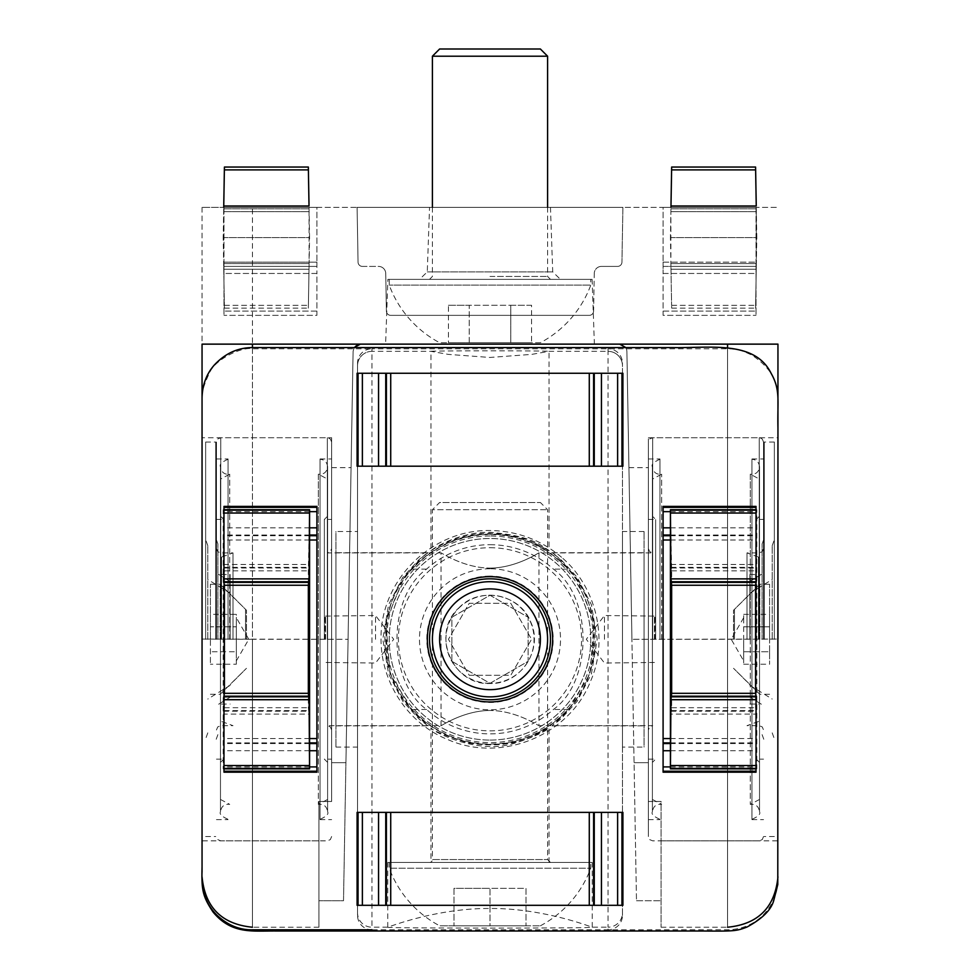 <?xml version="1.0" encoding="UTF-8"?>
<svg xmlns="http://www.w3.org/2000/svg" width="980" height="980" viewBox="0 0 980 980"><rect width="100%" height="100%" fill="white"/><g stroke="black" fill="none" stroke-linecap="round" stroke-linejoin="round"><path stroke-width="0.73" stroke-dasharray="4.9 3.68" d="M670.43 237.601L756.805 237.601L756.278 207.368L756.352 263.571L756.805 237.601L670.43 237.601L670.884 263.571L670.884 211.643L670.43 237.601M670.933 208.814L756.303 208.814L670.933 208.814L670.884 211.643L670.957 207.368L670.933 208.814L756.303 208.814L670.933 208.814M755.58 167.053L756.254 205.984L670.982 205.984L671.655 167.053M670.933 266.401L756.303 266.401L756.254 269.231L756.352 263.571L756.303 266.401L670.933 266.401L670.884 263.571L671.606 305.319L670.933 266.401L756.303 266.401L670.933 266.401M756.254 269.231L755.58 308.149L756.254 269.231L670.982 269.231L756.254 269.231M671.655 308.149L755.58 308.149L671.655 308.149L671.606 305.319L671.655 308.149M223.195 237.601L309.57 237.601L309.043 207.368L309.117 263.571L309.57 237.601L223.195 237.601L223.648 263.571L223.648 211.643L223.195 237.601M223.697 208.814L309.068 208.814L223.697 208.814L223.648 211.643L223.722 207.368L223.697 208.814L309.068 208.814L223.697 208.814M308.345 167.053L309.019 205.984L223.746 205.984L224.42 167.053M223.697 266.401L309.068 266.401L309.019 269.231L309.117 263.571L309.068 266.401L223.697 266.401L223.648 263.571L224.371 305.319L223.697 266.401L309.068 266.401L223.697 266.401M309.019 269.231L308.345 308.149L309.019 269.231L223.746 269.231L309.019 269.231M224.42 308.149L308.345 308.149L224.42 308.149L224.371 305.319L224.42 308.149M540.384 342.706L439.616 342.706L540.384 342.706A107.481 107.481 0 0 0 590.781 285.119L389.219 285.119L590.781 285.119L590.781 279.361L389.219 279.361L590.781 279.361M531.564 305.27L469.224 305.27L469.224 342.706L531.564 342.706L448.436 342.706L469.224 342.706L469.224 305.27L510.776 305.27L510.776 342.706L510.776 305.27L531.564 305.27L531.564 342.706M490 279.361L550.466 279.361L490 279.361M547.587 56.203L432.413 56.203M540.384 49L439.616 49M448.436 305.27L469.224 305.27L448.436 305.27L448.436 342.706M223.979 509.71L223.195 509.71L223.195 768.859L223.979 768.859M223.746 581.753L223.648 510.163L223.697 564.468L224.42 570.862L224.42 707.719L223.697 714.102L309.068 714.102L309.57 768.859M223.746 696.829L223.697 714.102M309.57 509.71L308.345 570.862L308.345 707.719L309.068 714.102M756.021 768.859L756.805 768.859L756.805 509.71L756.021 509.71M670.43 768.859L670.933 714.102L756.303 714.102L755.58 707.719L755.58 570.862L756.303 564.468L756.352 510.163L756.254 581.753M756.303 714.102L756.254 696.829M670.933 714.102L671.655 707.719L671.655 570.862L670.43 509.71M490 534.186C433.466 533.096 383.829 582.684 384.895 639.291C383.829 695.886 433.466 745.474 490 744.384C546.534 745.474 596.171 695.886 595.105 639.291C596.171 582.684 546.534 533.096 490 534.186M458.971 607.796C479.624 585.82 520.454 594.052 530.866 622.349C543.643 649.948 520.282 684.677 490 683.477C451.952 685.547 430.441 632.958 458.971 607.796M451.866 661.304L490 683.33L528.134 661.304L528.134 617.265L490 595.252L451.866 617.265L451.866 661.304L490 683.33L528.134 661.304L528.134 617.265L490 595.252L451.866 617.265L451.866 661.304M490 547.71A91.581 91.581 0 0 1 581.581 639.291A91.581 91.581 0 0 1 490 730.86A91.581 91.581 0 0 1 398.419 639.291A91.581 91.581 0 0 1 490 547.71M490 544.696A94.582 94.582 0 0 1 553.418 569.111C592.9 597.053 592.9 681.529 553.418 709.459A94.582 94.582 0 0 1 426.582 709.459C387.1 681.529 387.1 597.053 426.582 569.111A94.582 94.582 0 0 1 490 544.696M426.582 709.459L412.298 709.459A104.701 104.701 0 0 0 567.702 709.459L553.418 709.459M426.582 569.111L412.298 569.111A104.701 104.701 0 0 1 567.702 569.111L553.418 569.111M412.298 569.111C377.141 598.572 377.141 679.998 412.298 709.459M567.702 709.459C602.859 679.998 602.859 598.572 567.702 569.111M490 683.342A44.051 44.051 0 0 1 451.841 617.253A44.051 44.051 0 0 1 528.159 617.253A44.051 44.051 0 0 1 490 683.342M540.384 639.291A50.384 50.384 0 0 0 464.802 595.644A50.384 50.384 0 0 0 464.802 682.925A50.384 50.384 0 0 0 540.384 639.291M469.224 675.281L510.776 675.281L531.564 639.291L510.776 603.288L469.224 603.288L448.436 639.291L469.224 675.281L510.776 675.281L531.564 639.291L510.776 603.288L469.224 603.288L448.436 639.291L469.224 675.281M490 740.072A100.781 100.781 0 0 0 590.781 639.291A100.781 100.781 0 0 0 490 538.51A100.781 100.781 0 0 0 389.219 639.291A100.781 100.781 0 0 0 490 740.072A100.781 100.781 0 0 0 577.281 588.894A100.781 100.781 0 0 0 402.719 588.894A100.781 100.781 0 0 0 490 740.072M490 696.878A57.587 57.587 0 0 0 539.87 610.491A57.587 57.587 0 0 0 440.13 610.491A57.587 57.587 0 0 0 490 696.878M490 925.794L540.384 925.794L439.616 925.794L525.99 925.794L454.01 925.794L490 925.794L490 888.358L525.99 888.358L525.99 925.794L525.99 888.358L490 888.358L490 925.794M389.219 862.449L590.781 862.449L389.219 862.449L389.219 868.207L590.781 868.207L389.219 868.207A107.481 107.481 0 0 0 439.616 925.794M429.534 862.449L550.466 862.449L429.534 862.449A2.879 2.879 0 0 0 432.413 859.558L547.587 859.558L432.413 859.558L432.413 509.71L547.587 509.71L432.413 509.71L439.616 502.507L540.384 502.507L439.616 502.507M550.466 862.449L547.587 859.558L547.587 509.71L540.384 502.507M454.01 888.358L454.01 925.794L454.01 888.358L490 888.358L454.01 888.358M622.459 915.406L622.459 363.163L622.459 915.406A14.394 14.394 90 0 1 608.053 929.812L730.112 929.738C743.257 928.746 754.282 923.846 763.187 915.038C772.105 905.716 777.005 894.814 777.863 882.319L777.948 425.516C777.973 396.435 778.083 394.634 777.115 390.199C775.817 377.202 767.389 365.491 751.856 355.054C740.843 350.301 739.594 348.476 719.332 348.77L371.947 348.77L371.947 929.812A14.394 14.394 -90 0 1 357.541 915.406L357.541 363.163A14.394 14.394 -90 0 1 371.947 348.77L252.448 348.77C242.256 346.528 215.184 359.084 209.536 372.817C203.607 385.275 201.121 394.058 202.052 399.154L202.052 397.966M357.541 363.163L357.541 912.797A14.394 14.394 0.1 0 0 371.947 927.19L387.909 927.19C389.66 926.688 436.896 908.154 490 908.472C543.104 908.154 590.34 926.688 592.091 927.19L608.053 927.19L608.053 929.812L371.947 929.812M371.947 351.342A14.394 14.394 0.4 0 0 357.541 365.736A14.394 14.394 0.4 0 1 371.947 351.342L430.967 351.342L448.264 354.38L490 357.455L531.736 354.38L549.033 351.342L608.053 351.342A14.394 14.394 179.6 0 1 622.459 365.736A14.394 14.394 179.6 0 0 608.053 351.342L608.053 927.19A14.394 14.394 179.9 0 0 622.459 912.797M562.9 558.441C595.987 587.228 609.033 639.732 590.56 681.173C569.699 735.061 501.858 763.371 448.179 739.729C408.207 723.84 380.926 682.717 381.036 639.291C379.958 580.613 431.408 529.396 490 530.511C517.759 530.927 542.05 540.225 562.9 558.441M430.967 862.449L549.033 862.449L430.967 862.449L430.967 727.858C429.571 729.622 475.129 754.882 512.895 743.722C549.033 733.052 561.197 719.418 534.039 735.821C515.468 744.763 493.21 747.079 467.24 742.779C444.357 735.331 432.266 730.357 430.967 727.858M549.033 862.449L549.033 727.858L534.039 735.821M430.967 550.711C430.612 550.944 457.77 532.642 490 533.353C507.885 534.014 522.561 537.15 534.039 542.761L549.033 550.711L549.033 351.342C551.875 350.681 428.125 350.681 430.967 351.342L430.967 550.711C430.637 550.221 457.697 531.613 490 532.324C515.884 534.406 534.063 539.502 544.513 547.636C552.818 552.598 549.327 550.981 534.039 542.761M490 535.987A103.304 103.304 0 0 0 400.538 690.937A103.304 103.304 0 0 0 579.462 690.937A103.304 103.304 0 0 0 490 535.987M428.064 552.72L419.232 559.384L402.854 577.245L388.595 604.709L382.8 639.291L388.595 673.873L402.854 701.325L419.232 719.185L428.064 725.861L412.225 711.308L389.991 673.664L385.838 621.455L404.226 577.147C417.529 561.589 425.479 553.443 428.064 552.72L335.944 552.72L335.944 725.861L335.944 552.72M551.936 552.72C554.521 553.443 562.471 561.589 575.774 577.147L594.162 621.455L590.009 673.664L567.775 711.308L551.936 725.861L560.768 719.185L577.147 701.325L591.405 673.873L597.2 639.291L591.405 604.709L577.147 577.245L560.768 559.384L551.936 552.72L644.056 552.72L644.056 725.861L644.056 552.72M608.053 351.342L608.053 348.77A14.394 14.394 90 0 1 622.459 363.163M756.021 696.829L756.021 581.753M223.979 696.829L223.979 581.753M490 568.768A70.523 70.523 0 0 0 428.934 674.546A70.523 70.523 0 0 0 551.066 674.546A70.523 70.523 0 0 0 490 568.768M490 576.093A63.198 63.198 0 0 0 435.279 670.884A63.198 63.198 0 0 0 544.721 670.884A63.198 63.198 0 0 0 490 576.093M357.1 905.312L622.9 905.312M357.1 812.383L622.9 812.383M357.1 373.257L622.9 373.257M357.1 466.198L622.9 466.198M670.43 750.741L756.021 750.741L756.021 772.191M663.092 506.391L663.092 772.191M756.021 506.391L756.021 750.741M309.57 750.741L223.979 750.741L223.979 772.191M316.908 506.391L316.908 772.191M223.979 506.391L223.979 750.741M387.909 927.19L387.774 927.227C382.837 928.379 597.163 928.379 592.226 927.227L592.091 927.19M357.541 912.797L357.541 915.406M357.541 531.491L357.541 747.079L357.541 531.491L335.944 531.491L335.944 747.079L335.944 531.491M622.459 747.079L622.459 531.491L622.459 747.079L644.056 747.079L644.056 531.491L644.056 747.079M387.774 927.227L387.774 862.449L592.226 862.449L387.774 862.449M205.653 639.291L205.653 442.041L205.653 639.291M207.809 639.291L207.809 545.701L207.809 639.291M230.129 639.291L230.129 574.501L230.129 639.291M217.891 639.291L217.891 543.924L217.891 639.291M215.735 639.291L215.735 442.041L215.735 639.291M774.347 639.291L774.347 442.041L774.347 639.291M772.191 639.291L772.191 545.701L772.191 639.291M749.872 639.291L749.872 574.501L749.872 639.291M762.109 639.291L762.109 543.924L762.109 639.291M764.265 639.291L764.265 442.041L764.265 639.291M210.406 639.291L210.406 584.288L210.406 639.291M210.406 614.35L210.406 664.22L210.406 614.35L236.315 614.35L236.315 620.585L236.315 614.35M246.458 639.291L246.458 610.258L246.458 639.291M733.542 639.291L733.542 610.258L733.542 639.291M652.692 639.291L652.692 437.729L652.692 639.291M327.308 639.291L327.308 437.729L327.308 639.291M490 710.463C463.418 710.598 440.841 726.278 441.049 725.666C440.841 726.278 463.418 710.598 490 710.463C463.418 710.598 440.841 726.278 441.049 725.666C440.841 726.278 463.418 710.598 490 710.463C516.582 710.598 539.159 726.278 538.951 725.666C539.159 726.278 516.582 710.598 490 710.463C516.582 710.598 539.159 726.278 538.951 725.666C539.159 726.278 516.582 710.598 490 710.463M490 568.106C516.582 567.971 539.159 552.291 538.951 552.904C539.159 552.291 516.582 567.971 490 568.106C516.582 567.971 539.159 552.291 538.951 552.904C539.159 552.291 516.582 567.971 490 568.106C463.418 567.971 440.841 552.291 441.049 552.904C440.841 552.291 463.418 567.971 490 568.106C463.418 567.971 440.841 552.291 441.049 552.904C440.841 552.291 463.418 567.971 490 568.106M233.007 639.291L233.007 552.904L233.007 639.291M216.458 639.291L216.458 442.041L216.458 639.291M228.046 639.291L228.046 458.959L228.046 639.291M229.724 639.291L229.724 474.198L229.724 639.291M220.488 799.46L229.724 804.372C224.432 803.784 221.345 806.246 220.476 811.746L220.476 466.823L220.476 811.746C219.153 813.964 221.676 816.487 228.046 819.305M223.722 639.291L223.722 519.424L223.722 639.291M331.632 639.291L331.632 437.729L331.632 801.469L318.916 801.469L318.916 927.227L318.916 801.469L331.632 801.469L331.632 639.291M324.356 639.291L324.356 519.424L324.356 639.291M320.043 819.305L320.043 459.265L320.043 819.305C326.413 816.487 328.937 813.964 327.602 811.746L327.602 466.823C326.867 472.225 323.78 474.688 318.353 474.198L318.353 639.291L318.353 474.198L327.602 479.122M318.353 639.291L318.353 804.372L318.353 639.291M320.043 639.291L320.043 458.959L320.043 639.291M221.492 639.291L221.492 557.093L221.492 639.291M746.993 639.291L746.993 552.904L746.993 639.291M648.368 639.291L648.368 442.041L648.368 836.528L648.368 458.959L648.368 819.611L648.368 519.424L648.368 801.469L661.083 801.469L661.083 927.227L661.083 801.469L648.368 801.469L648.368 437.729L648.368 639.291M659.957 639.291L659.957 458.959L659.957 639.291M661.647 639.291L661.647 474.198L661.647 639.291M652.398 799.46L661.647 804.372C656.355 803.784 653.268 806.246 652.398 811.746L652.398 466.823L652.398 811.746C651.063 813.964 653.587 816.487 659.957 819.305M655.645 639.291L655.645 519.424L655.645 639.291M763.543 639.291L763.543 442.041L763.543 639.291M756.278 639.291L756.278 519.424L756.278 639.291M751.954 819.305L751.954 459.265L751.954 819.305C758.324 816.487 760.848 813.964 759.524 811.746L759.524 466.823C758.789 472.225 755.702 474.688 750.276 474.198L750.276 639.291L750.276 474.198L759.512 479.122M750.276 639.291L750.276 804.372L750.276 639.291M751.954 639.291L751.954 458.959L751.954 639.291M758.508 639.291L758.508 557.093L758.508 639.291M769.594 639.291L769.594 584.288L769.594 639.291M769.594 651.749L769.594 614.35L769.594 664.22L769.594 651.749L743.685 651.749L743.685 620.585L743.685 657.984L743.685 639.291L743.685 657.984L743.685 651.749L769.594 651.749M759.806 639.291L759.806 584.288L759.806 639.291M743.685 620.585L743.685 614.35L743.685 620.585M743.685 657.984L743.685 664.22L743.685 657.984M743.685 626.82L769.594 626.82L743.685 626.82M743.685 614.35L769.594 614.35M743.685 664.22L769.594 664.22M220.194 639.291L220.194 584.288L220.194 639.291M236.315 664.22L236.315 626.82L210.406 626.82L236.315 626.82L236.315 620.585L236.315 651.749L210.406 651.749L236.315 651.749L236.315 664.22L210.406 664.22M236.315 620.585L236.315 639.291L236.315 620.585M236.315 657.984L236.315 639.291L236.315 657.984M654.995 639.291L654.995 615.526L654.995 639.291M654.42 639.291L654.42 616.101L654.42 639.291M604.464 639.291L604.464 615.526L604.464 639.291M325.005 639.291L325.005 615.526L325.005 639.291M325.58 639.291L325.58 616.101L325.58 639.291M375.536 639.291L375.536 615.526L375.536 639.291M202.052 207.368L202.052 344.139L252.448 344.139L252.448 207.368L202.052 207.368L777.948 207.368L252.448 207.368M331.632 762.685L345.916 762.685L351.073 467.644L343.515 900.73L318.916 900.73L343.515 900.73L348.072 639.291L343.515 900.73L345.916 762.685L331.632 762.685L331.632 467.644L331.632 762.685M636.486 900.73L661.083 900.73L636.486 900.73L628.927 467.644L636.486 900.73M354.172 347.569L353.106 351.22L348.072 639.291L353.106 351.22C353.596 346.92 355.997 344.556 360.297 344.139L619.703 344.139C624.003 344.556 626.404 346.92 626.894 351.22L631.929 639.291L626.894 351.22L625.828 347.569M634.085 762.685L648.368 762.685L648.368 467.644L648.368 801.469L648.368 762.685L634.085 762.685M777.948 639.291L777.948 437.729L777.948 639.291M202.052 639.291L202.052 437.729L202.052 639.291M622.9 207.368L357.1 207.368L358.055 262.15A4.324 4.324 0 0 0 362.38 266.401L378.55 266.401A7.203 7.203 0 0 1 385.74 273.469A7.203 7.203 0 0 0 378.55 266.401L362.38 266.401A4.324 4.324 0 0 1 358.055 262.15A4.324 4.324 0 0 0 362.38 266.401A4.324 4.324 0 0 1 358.055 262.15L357.1 207.368L358.055 262.15L357.1 207.368L622.9 207.368L357.1 207.368L622.9 207.368L621.945 262.15L622.9 207.368M663.092 207.368L756.021 207.368L756.021 262.15L756.021 207.368L663.092 207.368L663.092 262.15L663.092 207.368M316.908 207.368L223.979 207.368L223.979 262.15L223.979 207.368L316.908 207.368L316.908 262.15L316.908 207.368M429.534 207.368L550.466 207.368L429.534 207.368L427.28 271.901L419.563 279.361L560.438 279.361L419.563 279.361M385.618 344.139L594.382 344.139L385.618 344.139L387.884 279.361L592.116 279.361L387.884 279.361M619.703 344.139L777.948 344.139M360.297 344.139L252.448 344.139L252.448 927.227L252.448 639.291L348.072 639.291L202.052 639.083L202.052 876.843L202.052 437.729L331.632 437.729M252.448 348.77L252.448 639.291L202.052 639.083M727.552 344.139L727.552 927.227L727.552 639.291L631.929 639.291L777.948 639.083L777.948 876.843L777.948 398.823M727.552 347.582L727.552 639.291L777.948 639.083M427.28 271.901L552.72 271.901L427.28 271.901M385.74 273.469L386.402 311.101A4.324 4.324 0 0 0 390.714 315.352L589.286 315.352A4.324 4.324 0 0 0 593.598 311.101L594.26 273.469A7.203 7.203 0 0 1 601.451 266.401A7.203 7.203 0 0 0 594.26 273.469L593.598 311.101A4.324 4.324 0 0 1 589.286 315.352A4.324 4.324 0 0 0 593.598 311.101A4.324 4.324 0 0 1 589.286 315.352L390.714 315.352A4.324 4.324 0 0 1 386.402 311.101A4.324 4.324 0 0 0 390.714 315.352A4.324 4.324 0 0 1 386.402 311.101L385.74 273.469A7.203 7.203 0 0 0 378.55 266.401A7.203 7.203 0 0 1 385.74 273.469L386.402 311.101L385.74 273.469M601.451 266.401L617.621 266.401A4.324 4.324 0 0 0 621.945 262.15A4.324 4.324 0 0 1 617.621 266.401A4.324 4.324 0 0 0 621.945 262.15A4.324 4.324 0 0 1 617.621 266.401L601.451 266.401A7.203 7.203 0 0 0 594.26 273.469A7.203 7.203 0 0 1 601.451 266.401L617.621 266.401L601.451 266.401M663.092 266.401L756.021 266.401L756.021 273.469L756.021 262.15L756.021 266.401L663.092 266.401L663.092 273.469L663.092 266.401L756.021 266.401L663.092 266.401L663.092 262.15L663.092 266.401M756.021 273.469L756.021 315.352L756.021 273.469L663.092 273.469L663.092 315.352L756.021 315.352L663.092 315.352L663.092 273.469L756.021 273.469M316.908 262.15L316.908 266.401L223.979 266.401L223.979 273.469L223.979 262.15L223.979 266.401L316.908 266.401L223.979 266.401L316.908 266.401L316.908 273.469L316.908 262.15L223.979 262.15L316.908 262.15M223.979 273.469L223.979 315.352L223.979 273.469L316.908 273.469L316.908 315.352L223.979 315.352L316.908 315.352L316.908 273.469L223.979 273.469M670.884 263.571L756.352 263.571L670.884 263.571M670.884 211.643L756.352 211.643L670.884 211.643M671.606 169.883L755.629 169.883M671.606 305.319L755.629 305.319L671.606 305.319M223.648 263.571L309.117 263.571L223.648 263.571M223.648 211.643L309.117 211.643L223.648 211.643M224.371 169.883L308.394 169.883M224.371 305.319L308.394 305.319L224.371 305.319M490 276.47L547.587 276.47L490 276.47M223.979 768.406L309.117 768.406M309.068 765.527L223.979 765.527M309.068 513.042L223.979 513.042M309.117 510.163L223.979 510.163M223.697 564.468L309.068 564.468M223.746 567.346L309.019 567.346M224.371 567.984L308.394 567.984M224.42 570.862L308.345 570.862M224.42 707.719L308.345 707.719M224.371 710.598L308.394 710.598M223.746 711.223L309.019 711.223M670.884 768.406L756.021 768.406M756.021 765.527L670.933 765.527M756.021 513.042L670.933 513.042M756.021 510.163L670.884 510.163M670.933 564.468L756.303 564.468M670.982 567.346L756.254 567.346M671.606 567.984L755.629 567.984M671.655 570.862L755.58 570.862M671.655 707.719L755.58 707.719M671.606 710.598L755.629 710.598M670.982 711.223L756.254 711.223M490 744.384A105.105 105.105 0 0 1 398.983 586.738A105.105 105.105 0 0 1 581.018 586.738A105.105 105.105 0 0 1 490 744.384M670.43 511.658L756.021 511.658M670.43 527.828L756.021 527.828M670.43 535.031L756.021 535.031M670.43 535.693L756.021 535.693M670.43 540.005L756.021 540.005M670.43 738.565L756.021 738.565M670.43 742.889L756.021 742.889M670.43 743.538L756.021 743.538M670.43 766.911L756.021 766.911M309.57 511.658L223.979 511.658M309.57 527.828L223.979 527.828M309.57 535.031L223.979 535.031M309.57 535.693L223.979 535.693M309.57 540.005L223.979 540.005M309.57 738.565L223.979 738.565M309.57 742.889L223.979 742.889M309.57 743.538L223.979 743.538M309.57 766.911L223.979 766.911M220.77 639.291L220.77 437.729L220.77 639.291M759.231 639.291L759.231 437.729L759.231 639.291M734.449 639.291L734.449 609.646L734.449 639.291M245.551 639.291L245.551 609.646L245.551 639.291M663.092 262.15L756.021 262.15L663.092 262.15M663.092 311.101L756.021 311.101L663.092 311.101M316.908 311.101L223.979 311.101L316.908 311.101M389.219 279.361L389.219 285.119A107.481 107.481 0 0 0 439.616 342.706M547.587 207.368L547.587 276.47L550.466 279.361M432.413 207.368L432.413 276.47L429.534 279.361M540.384 925.794A107.481 107.481 0 0 0 590.781 868.207L590.781 862.449M551.936 725.861L644.056 725.861M335.944 725.861L428.064 725.861M335.944 747.079L357.541 747.079M644.056 531.491L622.459 531.491M592.226 927.227L592.226 862.449M207.809 545.701L205.653 539.772M207.809 732.869L205.653 738.798M230.129 593.219L207.809 579.535M230.129 685.363L207.809 699.034M230.129 581.397L217.891 573.888M230.129 697.172L217.891 704.681M217.891 543.924L215.735 537.995M217.891 734.645L215.735 740.574M205.653 836.528L215.735 836.528M205.653 442.041L215.735 442.041M772.191 732.869L774.347 738.798M772.191 545.701L774.347 539.772M749.872 685.363L772.191 699.034M749.872 593.219L772.191 579.535M749.872 697.172L762.109 704.681M749.872 581.397L762.109 573.888M762.109 734.645L764.265 740.574M762.109 543.924L764.265 537.995M774.347 442.041L764.265 442.041M774.347 836.528L764.265 836.528M210.406 584.288L220.194 584.288L246.458 610.258L230.129 593.929M210.406 694.281L220.194 694.281L246.458 668.311L230.129 684.64M769.594 694.281L759.806 694.281L733.542 668.311L749.872 684.64M769.594 584.288L759.806 584.288L733.542 610.258L749.872 593.929M331.632 729.99L330.346 726.915L327.308 725.666L441.049 725.666L441.049 552.904L327.308 552.904L330.346 551.667L331.632 548.58M648.368 548.58L649.654 551.667L652.692 552.904L538.951 552.904L538.951 725.666L652.692 725.666L649.654 726.915L648.368 729.99M216.458 729.99L217.744 726.915L220.77 725.666L233.007 725.666L221.492 721.476M216.458 548.58L217.744 551.667L220.77 552.904L233.007 552.904L221.492 557.093M331.632 442.041L330.346 438.966L327.308 437.729L220.77 437.729L217.744 438.966L216.458 442.041M331.632 836.528L330.346 839.603L327.308 840.852L220.77 840.852L217.744 839.603L216.458 836.528M216.458 819.611L228.046 819.611M216.458 458.959L228.046 458.959M228.046 459.265C221.676 462.082 219.153 464.606 220.476 466.823C221.345 472.336 224.432 474.786 229.724 474.198L220.488 479.122M216.458 519.424L223.722 519.424L220.488 516.191M216.458 759.145L223.722 759.145L220.488 762.379M327.602 762.379L324.356 759.145L331.632 759.145M327.602 516.191L324.356 519.424L331.632 519.424M327.602 799.46L318.353 804.372C323.645 803.784 326.732 806.246 327.602 811.746L327.602 466.823C327.099 462.168 324.576 459.657 320.043 459.265M320.043 819.611L331.632 819.611M320.043 458.959L331.632 458.959M221.492 704.069L230.129 704.069M221.492 574.501L230.129 574.501M758.508 721.476L746.993 725.666L759.231 725.666L762.256 726.915L763.543 729.99M758.508 557.093L746.993 552.904L759.231 552.904L762.256 551.667L763.543 548.58M763.543 442.041L762.256 438.966L759.231 437.729L652.692 437.729L649.654 438.966L648.368 442.041M763.543 836.528L762.256 839.603L759.231 840.852L652.692 840.852L649.654 839.603L648.368 836.528M648.368 819.611L659.957 819.611M648.368 458.959L659.957 458.959M659.957 459.265C653.587 462.082 651.063 464.606 652.398 466.823C653.268 472.336 656.355 474.786 661.647 474.198L652.398 479.122M648.368 519.424L655.645 519.424L652.398 516.191M648.368 759.145L655.645 759.145L652.398 762.379M759.512 762.379L756.278 759.145L763.543 759.145M759.512 516.191L756.278 519.424L763.543 519.424M759.512 799.46L750.276 804.372C755.568 803.784 758.655 806.246 759.524 811.746L759.524 466.823C759.01 462.168 756.486 459.657 751.954 459.265M751.954 819.611L763.543 819.611M751.954 458.959L763.543 458.959M749.872 704.069L758.508 704.069M749.872 574.501L758.508 574.501M743.685 617.694L731.215 639.291L743.685 660.888M236.315 660.888L248.785 639.291L236.315 617.694M654.42 662.468L604.464 663.043L586.297 639.291L604.464 615.526L654.42 616.101M325.58 616.101L375.536 615.526L393.703 639.291L375.536 663.043L325.58 662.468M331.632 467.644L351.073 467.644M661.083 927.227L727.552 927.227M318.916 927.227L252.448 927.227M628.927 467.644L648.368 467.644M661.083 840.852L777.948 840.852M648.368 437.729L777.948 437.729M318.916 840.852L202.052 840.852M550.466 207.368L552.72 271.901L560.438 279.361M592.116 279.361L594.382 344.139"/><path stroke-width="1.47" d="M670.957 207.368L670.982 205.984L670.957 207.368M756.254 205.984L755.58 167.053L671.655 167.053L670.982 205.984L756.254 205.984M671.655 167.053L755.58 167.053M223.722 207.368L223.746 205.984L223.722 207.368M309.019 205.984L308.345 167.053L224.42 167.053L223.746 205.984L309.019 205.984M224.42 167.053L308.345 167.053M432.413 207.368L432.413 56.203L547.587 56.203L547.587 207.368M432.413 56.203L439.616 49L540.384 49L547.587 56.203M223.979 768.859L309.57 768.859L309.068 699.708L308.345 693.313L308.345 585.256L309.068 578.874L309.57 509.71L309.57 768.859M309.019 581.753L223.746 581.753L224.42 585.256L224.42 693.313L223.746 696.829L309.019 696.829M223.979 509.71L309.57 509.71M756.021 509.71L670.43 509.71L670.933 578.874L671.655 585.256L671.655 693.313L670.933 699.708L670.43 768.859L756.021 768.859M670.982 696.829L756.254 696.829L755.58 693.313L755.58 585.256L756.254 581.753L670.982 581.753M670.43 509.71L670.43 768.859M490 581.691A57.587 57.587 0 0 0 432.413 639.291A57.587 57.587 0 0 0 490 696.878A57.587 57.587 0 0 0 547.587 639.291A57.587 57.587 0 0 0 490 581.691M490 588.894A50.384 50.384 0 0 0 446.366 664.477A50.384 50.384 0 0 0 533.635 664.477A50.384 50.384 0 0 0 490 588.894M252.448 347.569C237.883 347.643 225.204 353.425 214.412 364.915C206.462 373.895 202.346 384.907 202.052 397.966L202.052 866.663C201.549 889.705 202.199 895.794 213.126 912.111C231.917 934.81 253.122 930.706 276.948 931L703.395 931C734.927 931.282 736.47 931.037 746.968 927.056C762.024 918.897 770.929 910.151 773.661 900.816L777.789 884.524L777.948 427.88C777.263 401.445 780.729 390.187 771.162 373.429C754.735 339.901 709.3 348.329 672.354 347.569L252.448 347.569L252.448 344.139L202.052 344.139L202.052 437.729M622.9 466.198L622.9 373.257L357.1 373.257L357.1 466.198L622.9 466.198M756.021 581.753L756.021 506.391L663.092 506.391L663.092 772.191L756.021 772.191L756.021 696.829M223.979 696.829L223.979 772.191L316.908 772.191L316.908 506.391L223.979 506.391L223.979 581.753M622.9 812.383L357.1 812.383L357.1 905.312L622.9 905.312L622.9 812.383M490 576.657A62.622 62.622 0 0 0 435.757 670.602A62.622 62.622 0 0 0 544.243 670.602A62.622 62.622 0 0 0 490 576.657M202.052 399.154L202.052 871.845C201.035 889.877 205.947 904.27 216.8 915.038C227.568 925.145 239.439 930.057 252.448 929.812L371.947 929.812M777.948 639.083L777.948 344.139L619.703 344.139L625.828 347.569M619.703 344.139L360.297 344.139L354.172 347.569M202.052 639.083L202.052 344.139M777.948 344.139L777.948 398.823M671.606 169.883L755.629 169.883M224.371 169.883L308.394 169.883M223.979 768.406L309.117 768.406M223.979 765.527L309.068 765.527M223.979 699.708L309.068 699.708M224.371 696.192L308.394 696.192M224.42 693.313L308.345 693.313M224.42 585.256L308.345 585.256M224.371 582.377L308.394 582.377M223.979 578.874L309.068 578.874M223.979 513.042L309.068 513.042M223.979 510.163L309.117 510.163M670.884 768.406L756.021 768.406M670.933 765.527L756.021 765.527M670.933 699.708L756.021 699.708M671.606 696.192L755.629 696.192M671.655 693.313L755.58 693.313M671.655 585.256L755.58 585.256M671.606 582.377L755.629 582.377M670.933 578.874L756.021 578.874M670.933 513.042L756.021 513.042M670.884 510.163L756.021 510.163M490 699.757A60.466 60.466 0 0 0 542.369 609.058A60.466 60.466 0 0 0 437.631 609.058A60.466 60.466 0 0 0 490 699.757M621.945 812.383L621.945 905.312M358.055 812.383L358.055 905.312M362.38 812.383L362.38 905.312M378.55 812.383L378.55 905.312M385.74 812.383L385.74 905.312M386.402 812.383L386.402 905.312M390.714 812.383L390.714 905.312M589.286 812.383L589.286 905.312M593.598 812.383L593.598 905.312M594.26 812.383L594.26 905.312M601.451 812.383L601.451 905.312M617.621 812.383L617.621 905.312M621.945 466.198L621.945 373.257M358.055 466.198L358.055 373.257M362.38 466.198L362.38 373.257M378.55 466.198L378.55 373.257M385.74 466.198L385.74 373.257M386.402 466.198L386.402 373.257M390.714 466.198L390.714 373.257M589.286 466.198L589.286 373.257M593.598 466.198L593.598 373.257M594.26 466.198L594.26 373.257M601.451 466.198L601.451 373.257M617.621 466.198L617.621 373.257M663.092 771.223L756.021 771.223M663.092 507.346L756.021 507.346M663.092 511.658L670.43 511.658M663.092 527.828L670.43 527.828M663.092 535.031L670.43 535.031M663.092 535.693L670.43 535.693M663.092 540.005L670.43 540.005M663.092 738.565L670.43 738.565M663.092 742.889L670.43 742.889M663.092 743.538L670.43 743.538M663.092 750.741L670.43 750.741M663.092 766.911L670.43 766.911M316.908 771.223L223.979 771.223M316.908 507.346L223.979 507.346M316.908 511.658L309.57 511.658M316.908 527.828L309.57 527.828M316.908 535.031L309.57 535.031M316.908 535.693L309.57 535.693M316.908 540.005L309.57 540.005M316.908 738.565L309.57 738.565M316.908 742.889L309.57 742.889M316.908 743.538L309.57 743.538M316.908 750.741L309.57 750.741M316.908 766.911L309.57 766.911M727.552 347.582L727.552 344.139M252.448 344.139L360.297 344.139M252.448 927.227C221.835 924.25 205.041 907.443 202.052 876.843M727.552 927.227C758.153 924.25 774.96 907.456 777.948 876.843"/></g></svg>
